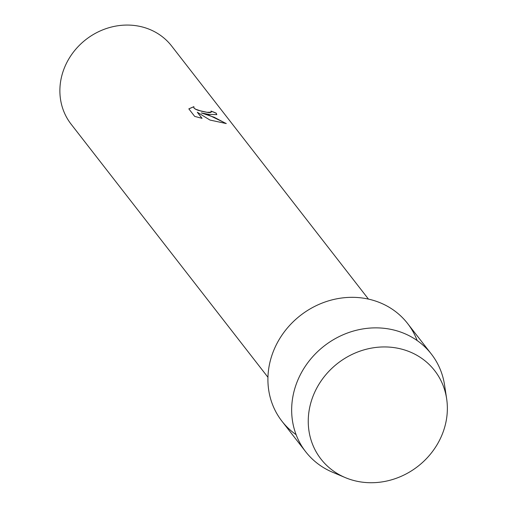 <?xml version="1.0" encoding="UTF-8"?>
<svg xmlns="http://www.w3.org/2000/svg" width="507" height="507" viewBox="0 0 507 507"><rect width="100%" height="100%" fill="white"/><g stroke="black" fill="none" stroke-linecap="round" stroke-linejoin="round"><path stroke-width="0.76" d="M398.977 348.486A72.026 65.276 142.1 0 0 311.552 400.403A72.026 65.276 142.1 0 0 356.63 481.181A72.026 65.276 142.1 0 0 444.062 429.258A72.026 65.276 142.1 0 0 398.977 348.486A72.026 65.276 142.1 0 0 313.687 394.579A72.026 65.276 142.1 0 0 345.254 477.588A72.026 65.276 142.1 0 0 356.63 481.181A72.026 65.276 142.1 0 0 446.642 398.736A72.026 65.276 142.1 0 0 398.977 348.486M417.166 340.552A79.586 72.127 142.1 0 0 368.164 299.041A79.586 72.127 142.1 0 0 277.221 342.992A79.586 72.127 142.1 0 0 296.12 434.689M208.421 114.316L201.355 112.941L209.125 115.216L226.287 123.562L209.949 120.045L197.305 112.224L202.059 118.334L194.688 116.395L188.826 108.859L193.864 106.66L193.985 107.985L195.575 109.182L201.596 111.248L206.85 112.288L211.204 112.193L210.982 111.096A63.667 57.703 -37.9 0 1 216.236 113.2L216.819 114.626L208.421 114.316M368.462 299.105L171.62 45.998A63.667 57.703 142.1 0 0 140.078 26.434A63.667 57.703 142.1 0 0 71.791 54.338A63.667 57.703 142.1 0 0 71.107 124.171L267.943 377.278M211.305 112.047L210.259 112.586L208.085 112.522L198.231 110.368L195.55 109.252L193.966 108.054L193.706 106.977M193.813 106.736L188.851 108.885M216.8 114.664L216.21 113.276A63.59 57.627 142.1 0 0 211.07 111.204M226.135 123.562L214.169 117.25L201.355 112.941M201.963 118.315L197.305 112.224M446.642 398.736L444.576 385.098A79.586 72.127 142.1 0 0 431.337 354.032A79.586 72.127 142.1 0 0 391.911 329.575A79.586 72.127 142.1 0 0 306.551 364.451A79.586 72.127 142.1 0 0 305.689 451.743A79.586 72.127 142.1 0 0 332.548 472.226L345.254 477.588M431.337 354.032L407.59 323.498A79.586 72.127 142.1 0 0 368.164 299.041A79.586 72.127 142.1 0 0 282.805 333.917A79.586 72.127 142.1 0 0 281.949 421.209L305.689 451.743"/></g></svg>
